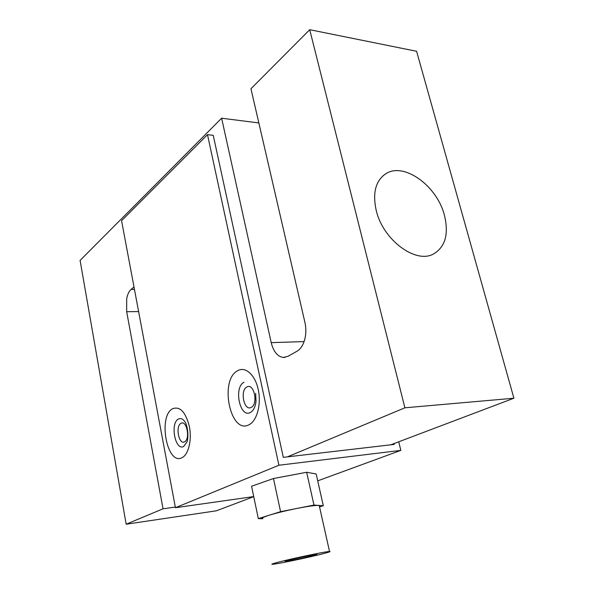 <?xml version="1.0" encoding="UTF-8"?>
<svg xmlns="http://www.w3.org/2000/svg" width="594" height="594" viewBox="0 0 594 594"><rect width="100%" height="100%" fill="white"/><g stroke="black" fill="none" stroke-linecap="round" stroke-linejoin="round"><path stroke-width="0.89" d="M285.031 357.38L283.212 357.462L287.86 356.37L297.022 351.217C300.482 349.168 303.022 345.374 304.64 339.827C306.14 334.177 306.244 328.393 304.945 322.49L250.95 88.751L309.719 29.7L416.594 51.284L513.907 398.218L404.893 407.803L309.719 29.7M134.467 289.449L131.051 289.427C129.032 291.238 127.584 294.29 126.708 298.559L126.663 311.687L163.046 508.806L175.319 507.068M376.247 210.558C382.974 239.768 415.384 263.892 433.212 254.15C445.248 247.193 448.99 234.244 444.438 215.318C437.214 186.115 404.18 161.82 385.937 173.656C375.608 180.606 372.379 192.909 376.247 210.558M283.212 357.462C277.457 356.511 273.455 351.574 271.213 342.641L221.621 118.213L80.093 260.41L126.158 524.212L216.32 510.818L253.749 496.658M287.429 456.86L404.893 407.803M126.158 524.212L163.046 508.806M131.051 289.427L133.992 286.917M390.741 444.824L513.907 398.218M221.621 118.213L258.85 122.943M182.031 457.684C188.491 454.67 192.055 439.916 189.389 426.544C185.618 411.998 180.034 406.051 172.639 408.717C157.714 416.164 167.003 465.986 182.031 457.684M248.938 424.792C256.964 421.042 261.486 404.291 258.227 389.501C255.093 374.651 245.24 366.067 237.555 370.753C219.112 380.115 230.286 434.927 248.938 424.792M394.037 443.577L394.245 444.416L283.301 457.343L213.239 135.343L207.499 134.682L121.562 220.701L175.438 507.714L253.735 496.577M175.438 507.714L278.905 465.236L400.839 450.371L317.716 480.85M278.905 465.236L207.499 134.682M398.715 441.802L400.839 450.371M262.8 518.636C261.382 518.302 262.8 517.396 267.055 515.919L269.297 515.191C276.923 512.86 286.271 510.58 297.342 508.36C308.182 506.259 315.31 505.279 318.726 505.412L319.416 506.355M324.279 553.415C329.321 552.078 331.066 551.432 329.522 551.47C325.972 551.41 289.768 559.028 276.863 562.57C272.498 563.751 270.99 564.33 272.349 564.3C276.062 564.33 310.521 557.098 324.279 553.415M314.026 555.397L316.854 554.343C314.865 554.313 294.973 558.494 287.696 560.476L285.098 561.464C287.14 561.486 306.482 557.424 314.026 555.397M262.815 518.711L258.316 518.621L251.581 486.241L273.478 478.526L306.667 472.26L316.171 473.982L323.322 505.746L319.542 506.897M258.316 518.621L280.568 511.672L313.974 505.071L323.322 505.746M313.974 505.071L306.667 472.26M280.568 511.672L273.478 478.526M126.663 311.687L138.625 311.583M271.213 342.641L304.091 341.587M178.408 419.06C181.111 417.775 183.598 419.193 185.855 423.307C187.949 429.284 188.417 435.335 187.258 441.461L183.687 446.443C175.245 451.351 169.884 423.121 178.408 419.06M180.992 423.322C186.694 419.631 190.518 439.226 184.571 441.81C178.853 445.196 175.185 426.039 180.992 423.322M255.643 393.302L256.029 401.284C255.338 406.972 253.46 410.699 250.393 412.474C239.917 418.466 233.449 387.37 243.993 382.254M246.866 387.006C253.935 382.484 258.583 404.135 251.195 407.395C244.112 411.538 239.686 390.421 246.866 387.006M385.937 173.656L382.989 175.802M329.522 551.47L319.223 505.472"/></g></svg>
